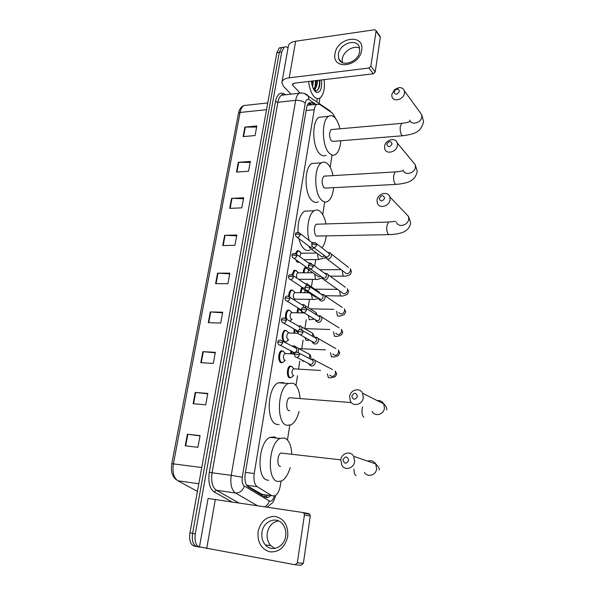 <?xml version="1.0" encoding="UTF-8"?>
<svg xmlns="http://www.w3.org/2000/svg" width="595" height="595" viewBox="0 0 595 595"><rect width="100%" height="100%" fill="white"/><g stroke="black" fill="none" stroke-linecap="round" stroke-linejoin="round"><path stroke-width="0.89" d="M282.662 362.437L280.84 362.682C277.88 361.582 278.192 352.099 281.227 350.775L283.279 351.095M283.711 341.709C281.39 337.491 281.658 333.683 284.507 330.27L286.612 330.649M285.659 318.414C285.117 314.428 285.816 311.631 287.749 310.017L289.728 310.293M288.724 296.273C288.754 293.149 289.497 291.067 290.948 290.025L292.889 290.278M292.048 274.689L294.116 270.279L296.012 270.509M299.129 262.053L297.173 262.112L295.618 259.561M295.559 253.47L297.24 250.77L299.099 250.986M290.739 353.772L290.702 350.678M292.405 346.29L293.015 345.814L295.008 346.186M293.908 333.141L294.198 329.02M297.046 312.784L297.85 307.786M300.17 292.666L301.717 287.035M291.096 377.557L289.401 377.81C286.515 376.799 286.872 367.331 289.847 366.059L291.803 366.386M303.272 272.793C303.383 270.011 304.067 268.174 305.332 267.281L305.867 267.096M246.813 485.572L262.551 494.668M335.714 118.703L332.583 113.251L319.723 104.415L316.897 104.266C315.61 105.144 314.725 106.951 314.242 109.696L254.229 473.523C253.411 480.046 254.415 484.449 257.248 486.725L271.93 495.754L274.868 495.858C277.545 494.289 279.36 490.875 280.312 485.609L280.996 481.236M308.879 105.099L307.414 105.122M287.459 439.965L289.735 425.403M295.983 385.486L297.515 375.72M298.556 369.049L299.806 361.083M301.747 348.7L303.071 340.243M304.893 328.604L306.291 319.671M308.173 307.667L309.467 299.367M311.43 286.857L312.606 279.345M314.681 266.069L315.7 259.576M322.743 214.579L324.721 201.943M330.151 167.24L332.07 154.99M286.061 341.828L284.194 341.961M314.495 104.519L312.078 102.876L309.199 102.727C307.898 103.604 307.005 105.397 306.522 108.119L245.207 473.836C244.381 480.344 245.4 484.739 248.279 487.007L265.348 497.316L268.286 497.42L270.316 495.776M267.683 495.397L265.184 497.219M200.099 547.192L199.883 547.169C195.874 546.009 194.349 541.547 195.294 533.789L281.725 52.01L284.232 47.154C285.444 46.44 286.708 46.707 288.025 47.964M319.939 98.078L319.076 103.352M199.273 547.058L197.213 546.679C193.189 545.518 191.657 541.063 192.609 533.321L279.286 52.353L281.799 47.503L284.053 47.273M309.036 102.838L312.003 104.779M197.213 546.679C193.189 545.518 191.657 541.063 192.609 533.321L279.286 52.353L281.799 47.503L284.232 47.154M196.595 546.567L194.543 546.195C190.512 545.027 188.979 540.58 189.931 532.852L276.853 52.687L279.375 47.845L281.628 47.615M231.559 198.373L243.66 197.785L241.815 207.848L229.692 208.362L231.559 198.373L231.998 198.366L230.139 208.339M238.312 162.309L250.324 161.446L248.524 171.271L236.49 172.059L238.312 162.309L238.751 162.301L236.929 172.029M244.909 127.085L256.832 125.962L255.069 135.556L243.124 136.612L244.909 127.085L245.341 127.07L243.563 136.575M210.303 311.921L222.686 312.241L220.7 323.078L208.295 322.661L210.303 311.921L210.756 311.944L208.748 322.676M202.858 351.667L215.338 352.322L213.3 363.433L200.798 362.682L202.858 351.667L203.319 351.704L201.259 362.712M195.227 392.425L207.804 393.436L205.714 404.831L193.115 403.722L195.227 392.425L195.688 392.469L193.576 403.767M187.403 434.231L200.069 435.607L197.927 447.299L185.231 445.826L187.403 434.231L187.864 434.291L185.7 445.878M224.65 235.308L236.84 235.01L234.951 245.319L222.731 245.534L224.65 235.308L225.089 235.315L223.177 245.527M217.562 273.15L229.849 273.15L227.915 283.718L215.598 283.629L217.562 273.15L218.008 273.157L216.052 283.629M229.715 273.871L218.008 273.157M236.691 235.836L225.089 235.315M200.032 435.845L187.864 434.291M207.737 393.801L195.688 392.469M215.249 352.813L203.319 351.704M222.575 312.851L210.756 311.944M256.624 127.077L245.341 127.07M250.138 162.465L238.751 162.301M243.496 198.708L231.998 198.366M287.727 536.556C285.094 547.214 279.181 552.316 269.981 551.87C261.242 549.118 257.278 542.372 258.089 531.632C260.684 521.257 266.5 516.2 275.53 516.467C284.306 518.944 288.367 525.638 287.727 536.556M261.978 532.25C261.302 537.263 262.454 541.502 265.43 544.975C271.744 552.539 284.373 547.147 285.659 536.184C286.277 531.439 285.243 527.371 282.558 523.994C276.296 515.887 263.347 521.183 261.978 532.25M274.868 548.419L270.732 545.563C267.772 542.127 266.62 537.925 267.281 532.964C268.784 526.002 272.532 521.986 278.527 520.9M302.959 512.526L308.701 513.604L309.831 514.288L310.27 516.081L304.417 515.01L303.978 513.195L302.84 512.503L208.064 498.469L199.474 546.865L295.075 564.759L297.336 562.825L303.368 563.316L301.122 565.228L295.418 564.789M304.417 515.01L297.336 562.825M310.27 516.081L303.368 563.316M348.685 460.411C347.339 456.09 345.435 455.874 342.965 459.757C344.304 464.078 346.208 464.301 348.685 460.411M340.801 459.913C341.463 452.996 350.648 450.408 353.698 456.335L354.65 461.489C354.003 468.384 344.929 471.002 341.835 465.253L340.801 459.913M282.915 453.256L280.922 453.033C277.374 454.483 276.682 465.766 280.119 466.331L280.572 466.391M290.189 467.566C288.188 474.423 285.332 478.886 281.621 480.961L277.731 481.496C266.493 480.076 268.635 443.089 280.156 438.433L284.581 437.972C288.843 439.861 291.245 445.194 291.781 453.97M268.62 480.291L267.534 480.15C256.147 478.707 258.312 441.973 269.989 437.37L274.481 436.923L276.497 438.054M357.454 396.478C356.115 392.395 354.233 392.254 351.816 396.054C353.147 400.145 355.022 400.286 357.454 396.478M349.629 396.634C350.284 389.703 359.908 387.144 362.6 393.243L363.285 397.661C362.653 404.578 353.11 407.151 350.381 401.209L349.629 396.634M291.364 397.877L289.475 397.728C286.158 399.148 285.674 409.732 288.887 410.639L289.795 410.714M299.002 411.509C297.262 418.337 294.592 422.8 290.992 424.904L286.582 425.291C276.08 422.762 277.538 388.044 288.292 383.492L293.209 383.217C297.061 385.329 299.352 390.372 300.088 398.345M279.07 424.57L276.504 424.324C265.853 421.788 267.326 387.3 278.229 382.793L283.22 382.526L284.41 383.225M384.645 198.209C383.329 194.81 381.529 194.885 379.26 198.447C380.569 201.854 382.369 201.772 384.645 198.209M377.037 200.225C377.639 193.546 388.081 190.764 389.829 196.886L390.075 199.66C389.487 206.353 379.082 209.113 377.304 203.103L377.037 200.225M317.864 224.174L316.399 224.218C313.788 225.483 313.781 234.311 316.391 236.074L388.751 234.653M309.266 240.551C305.83 229.715 308.537 213.739 314.22 210.764C316.257 209.589 318.266 209.834 320.259 211.493C322.966 213.962 324.848 218.112 325.904 223.936M326.209 236.066C325.547 241.235 324.141 245.177 321.992 247.892M310.322 249.833C308.433 250.897 306.529 250.733 304.61 249.35C302.067 247.356 300.17 243.779 298.913 238.617M298.013 232.377C297.708 221.749 299.873 214.669 304.506 211.136L309.274 210.957M392.098 143.901C390.781 140.68 389.011 140.814 386.78 144.302C388.081 147.53 389.859 147.396 392.098 143.901M384.548 146.377C385.136 139.825 395.69 136.924 397.229 142.956L397.415 145.418C396.835 151.993 386.319 154.871 384.757 148.936L384.548 146.377M325.212 176.083L323.888 176.157C321.478 179.653 321.516 183.528 324 187.767L325.844 188.057L395.697 184.42M333.624 187.656C332.888 194.61 330.961 199.169 327.845 201.333C325.926 202.464 323.97 202.181 321.992 200.493C313.967 194.439 313.595 166.756 321.508 162.837C323.598 161.609 325.673 161.981 327.748 163.952C330.173 166.429 331.928 170.319 333.007 175.614M318.332 201.757C316.376 202.873 314.398 202.597 312.39 200.924C304.246 194.907 303.867 167.396 311.892 163.491L316.22 163.194M399.282 91.489C399.327 89.919 398.524 89.176 396.887 89.257L395.192 90.061L394.039 92.047C395.333 95.103 397.081 94.917 399.282 91.489M391.8 94.404L394.582 89.607L398.687 87.673C401.595 87.383 403.484 88.447 404.362 90.871L404.496 93.065C403.938 99.506 393.332 102.519 391.956 96.68L391.8 94.404M332.36 129.457L331.162 129.561C328.931 132.871 329.005 136.672 331.37 140.948L333.274 141.357L402.406 135.794M340.786 140.755C340.236 147.761 338.458 152.342 335.454 154.507C333.49 155.682 331.482 155.273 329.429 153.287C321.843 146.653 321.233 120.093 328.611 116.337C330.738 115.066 332.865 115.571 335.007 117.855C337.179 120.316 338.808 123.968 339.886 128.795M326.053 155.191C324.059 156.359 322.014 155.957 319.932 153.979C312.226 147.396 311.609 121.001 319.099 117.252L323.003 116.88M293.714 375.475L293.104 375.43C291.543 373.296 291.632 371.087 293.357 368.811L293.915 368.707L291.476 366.289L293.134 367.933M293.737 375.475L291.424 377.431L290.122 377.483C287.407 376.538 287.749 367.651 290.538 366.468L291.476 366.289M308.753 363.448L309.169 364.668L311.453 366.081C313.453 365.977 314.718 364.839 315.246 362.675L314.852 360.354L313.409 359.097L310.88 359.291M296.979 357.454L310.501 364.527C311.951 364.452 312.866 363.627 313.245 362.058L312.963 360.377L311.921 359.469L313.409 359.097M293.119 346.669L294.622 346.03L295.99 347.093M312.1 341.426L312.494 342.675L314.807 344.111C316.793 343.984 318.057 342.846 318.578 340.704L318.221 338.503L316.882 337.261L314.398 337.343M300.378 334.859L313.87 342.519C315.313 342.423 316.22 341.604 316.6 340.057L316.347 338.458L315.38 337.566L316.882 337.261M291.595 353.809L291.505 351.087M315.409 319.701L315.774 320.98L318.117 322.438C320.095 322.282 321.345 321.151 321.865 319.032L321.545 316.934L320.303 315.722L317.871 315.707M303.74 312.568L317.195 320.809C318.63 320.698 319.53 319.879 319.909 318.347L319.679 316.83L318.779 315.952L320.303 315.722M294.748 333.178L294.949 329.444M311.512 294.577L312.427 299.404L313.327 299.434C313.87 299.716 315.655 299.337 318.667 298.274L319.017 299.59L321.382 301.055C323.353 300.877 324.595 299.746 325.108 297.656L324.818 295.656L323.665 294.473L321.293 294.369M307.05 290.583L320.474 299.397C321.895 299.27 322.795 298.452 323.167 296.942L322.959 295.492L322.126 294.637L323.665 294.473M301.598 312.896L301.576 311.259M297.887 312.806L298.556 308.217M321.902 277.151L322.215 278.482L324.602 279.955C326.566 279.762 327.8 278.631 328.306 276.563L328.046 274.659L326.967 273.499L324.662 273.321M310.33 268.895L323.702 278.267C325.123 278.125 326.015 277.307 326.387 275.812L326.201 274.429L325.42 273.596L326.967 273.499M304.662 292.725L304.99 290.271M300.996 292.68L302.364 287.459M325.093 256.304L325.376 257.665L327.778 259.137C329.734 258.922 330.961 257.791 331.467 255.753L331.229 253.931L330.225 252.808L328.172 252.511M313.572 247.498L326.9 257.419L329.563 254.972L328.671 252.838L330.225 252.808M307.727 272.793L308.649 269.922M304.097 272.793C304.194 270.227 304.818 268.516 305.971 267.661M282.923 350.99L281.933 351.176C279.085 352.418 278.795 361.314 281.569 362.348L282.982 362.296L285.31 360.287L284.596 360.25C282.989 358.071 283.064 355.832 284.819 353.534L285.407 353.423L282.923 350.99L284.685 352.716M298.221 352.314L298.407 348.454L297.061 347.287L294.607 347.458M292.465 351.586L292.881 352.805L294.421 354.025L284.819 353.534M280.238 345.271L294.108 352.582C295.522 352.493 296.422 351.682 296.801 350.143L296.518 348.462L295.551 347.621L297.061 347.287M286.18 330.47L285.213 330.664C282.447 331.884 282.209 340.585 284.908 341.716L286.374 341.694L288.709 339.641L287.921 339.604C286.351 337.417 286.411 335.201 288.106 332.962L288.679 332.85L286.18 330.47L287.928 332.136M302.015 329.905L301.836 326.99L300.587 325.844L298.177 325.911M295.871 329.965L296.265 331.214L297.916 332.486M283.711 323.092L297.537 330.976L298.251 330.88M299.754 329.727L299.962 326.938L299.054 326.112L300.587 325.844M289.973 321.181L292.056 319.255L291.208 319.232C289.668 317.031 289.72 314.837 291.357 312.658L291.914 312.539L289.393 310.203L291.134 311.817M305.57 307.697L305.22 305.815L304.052 304.685L301.702 304.662M299.24 308.634L299.612 309.913L301.829 311.282M287.147 301.211L300.921 309.653L302.885 309.214L306.492 310.032L306.261 308.47L304.313 307.392M303.547 307.422L303.353 305.696L302.513 304.885L304.052 304.685M286.797 319.351C285.823 315.328 286.381 312.345 288.449 310.397L289.393 310.203M312.442 299.419L294.458 299.114C292.941 296.905 292.978 294.733 294.57 292.599L295.113 292.48L292.569 290.196L294.294 291.751M308.82 285.659L307.466 283.808L305.175 283.703M302.565 287.593L302.914 288.895L305.19 290.278L305.979 290.182M290.538 279.628L302.61 287.623L304.967 288.516M306.923 285.511L305.912 283.941L307.466 283.808M289.624 297.061C289.453 293.781 290.129 291.557 291.654 290.39L292.569 290.196M311.601 263.875L310.828 263.198L308.768 262.975M305.852 266.835L306.172 268.166L308.47 269.55L310.374 268.925M292.852 275.15L294.822 270.636L296.422 270.718L297.418 271.93M293.893 258.327L305.889 266.865L307.555 267.869L308.671 267.572M309.965 263.994L309.266 263.273L310.828 263.198M296.883 278.118C296.265 275.73 296.548 273.953 297.738 272.793L298.266 272.674L295.708 270.435M313.513 242.596L312.323 242.544M309.103 246.352L309.393 247.706L311.706 249.097L314.182 247.966M296.303 253.901L297.946 251.12L299.583 251.239L300.497 252.362M299.724 256.616L300.869 253.232L301.382 253.113L298.809 250.919M299.084 262.023L297.879 261.755L296.838 260.424M297.203 237.316L309.132 246.375L310.806 247.379L312.382 246.761M361.678 50.129C359.648 67.019 331.571 70.441 335.03 53.706C336.949 37.292 364.742 33.231 361.678 50.129M338.369 54.242L338.704 58.63C341.322 67.882 358.532 62.073 359.663 51.401L359.373 47.258C356.792 37.753 339.522 43.636 338.369 54.242M342.348 62.616L342.251 59.091C343.159 51.468 353.623 44.833 359.618 48.173M317.306 98.606L316.785 101.775M291.007 94.159L283.584 86.401L281.874 82.608C282.216 80.087 284.663 78.488 289.215 77.819L368.9 68.046L370.871 66.164L375.237 71.928L373.288 73.787L294.213 83.188L292.361 84.393L292.77 85.316L299.887 92.909M281.993 81.924L288.292 46.44C288.664 43.74 291.111 42 295.633 41.226L374.582 29.765L376.01 30.546L376.047 31.148L370.871 66.164M379.885 36.064L380.317 37.217L375.237 71.928M315.469 80.66L315.692 86.074M315.476 88.358L315.008 90.656M324.156 79.626C325.019 88.886 323.606 95.036 319.917 98.086C318.028 99.194 316.071 98.688 314.048 96.561C311.185 93.207 309.378 88.179 308.627 81.478M313.632 89.287L315.982 84.966L316.228 80.57M316.986 80.481L317.172 83.211C316.823 86.342 315.915 88.358 314.443 89.265L313.662 89.354M313.751 89.51L314.443 89.265M312.159 85.472L312.427 81.024M312.635 87.004L313.372 80.913M321.523 79.946C322.126 88.246 320.556 92.426 316.815 92.493L314.941 91.199C313.044 88.938 311.869 85.591 311.416 81.143M317.693 80.399L317.172 83.211M314.19 90.232L314.986 90.648C317.187 91.184 318.727 89.562 319.612 85.799L319.909 80.132M312.301 84.721L312.293 81.039M314.272 90.343L315.067 88.811M316.079 84.445L316.086 80.585M319.812 84.654L319.902 80.139M311.862 84.23L311.817 81.099M314.041 89.994L314.413 89.265M314.971 87.785L315.61 80.645M317.462 90.172C319.054 87.696 319.708 84.371 319.426 80.191M261.093 494.214L271.93 495.754M265.325 495.062L264.321 496.699M246.605 485.26L257.248 486.725M245.452 472.393L254.229 473.523M306.12 110.514L314.242 109.696M315.9 104.37L308.991 99.655C307.199 98.718 305.956 99.878 305.25 103.143L242.277 477.22C241.711 481.578 242.403 484.523 244.352 486.048L269.833 501.243C271.729 501.354 273.246 499.622 274.377 496.052M326.618 108.543L329.868 110.782L330.322 111.696M231.961 501.897L214.207 491.983C209.618 488.629 207.99 482.076 209.306 472.326L275.485 101.581C277.158 94.315 280.089 91.756 284.261 93.906L285.578 94.769M195.294 533.789L189.931 532.852M281.725 52.01L276.853 52.687M282.394 94.546L283.146 95.044M257.427 505.705L235.471 493.002L216.394 490.265L238.855 502.931M244.352 486.048C242.678 490.793 239.718 493.106 235.471 493.002C231.5 489.99 230.087 484.099 231.232 475.331L212.058 472.794C210.89 481.452 212.341 487.275 216.394 490.265L214.207 491.983M242.277 477.22L231.232 475.331L295.641 100.354L277.88 102.273L212.058 472.794L209.306 472.326M305.25 103.143C302.877 101.083 299.679 100.153 295.641 100.354C296.295 96.769 297.493 94.397 299.226 93.237L302.438 93.021M284.559 94.88L281.554 95.222C279.776 96.375 278.557 98.725 277.88 102.273L275.485 101.581M284.261 93.906L284.47 94.85M284.492 94.888L284.492 94.888C282.409 94.449 281.428 94.56 281.554 95.222L299.226 93.237C302.766 92.582 305.733 93.437 308.136 95.817L308.991 99.655M304.328 93.452L329.868 110.782L331.095 112.232M269.2 500.997C268.486 503.593 267.029 505.534 264.82 506.814M309.579 103.136L312.078 102.876M197.406 491.559L196.945 491.15M171.806 463.736L238.454 113.437L240.083 112.455L173.398 463.862L171.806 463.758C170.691 471.084 172.141 476.387 176.15 479.644M247.111 105.174L243.957 105.516C242.083 106.661 240.789 108.974 240.083 112.455L266.53 109.703M201.757 467.544L173.398 463.862C172.2 472.192 173.695 477.83 177.875 480.79L197.428 491.411M177.875 480.79L198.819 483.735M215.323 499.413L206.703 548.583M364.378 472.326C367.39 477.8 376.085 475.346 376.642 468.801L375.69 463.892C373.682 460.939 371.042 460.032 367.762 461.17M354.047 469.083C353.973 472.757 354.65 474.936 356.085 475.636M372.068 411.405C374.738 417.088 383.887 414.678 384.437 408.096L383.745 403.886C382.265 401.313 380.079 400.212 377.185 400.591M362.541 406.928L362.11 409.033C361.715 413.28 362.325 415.987 363.939 417.147M389.799 222.017L388.505 222.054L386.854 225.988C386.505 229.849 387.04 232.667 388.476 234.437L390.045 234.623C400.019 233.939 409.048 232.347 410.669 222.798L408.46 216.364L405.574 213.352M396.441 222.195C398.196 227.974 408.192 225.446 408.713 219.027L408.46 216.364L389.829 196.886M396.337 171.851L395.162 171.918L393.674 175.518C393.34 179.274 393.86 182.115 395.244 184.041L396.872 184.353C406.474 183.201 415.146 181.906 417.244 171.286L415.198 164.666L412.96 161.959M403.217 170.252C404.764 175.971 414.886 173.338 415.392 167.031L415.198 164.666L397.229 142.956M402.674 123.284L401.625 123.373L400.279 126.675C399.952 130.327 400.457 133.191 401.796 135.258L403.462 135.712C412.647 134.001 420.821 133.525 423.603 121.462L421.699 114.642L419.944 112.247M409.777 120.064C411.152 125.701 421.349 122.949 421.848 116.754L421.699 114.642L404.362 90.871M299.441 354.925L295.782 354.144L294.339 354.397L294.942 356.42C296.808 358.108 298.303 357.61 299.441 354.925L299.159 353.192L296.987 352.166M329.756 375.103C332.226 377.297 334.174 376.672 335.617 373.221L335.216 370.99L336.696 373.876L335.528 376.39C333.185 377.58 331.051 378.011 329.117 377.669L328.38 377.706L327.339 373.876M314.852 360.354L332.553 369.599M302.989 332.315L299.359 331.527L297.916 331.839L298.489 333.802C300.334 335.498 301.829 335.007 302.989 332.315L302.736 330.679L300.668 329.615M332.798 354.003C335.245 356.219 337.201 355.602 338.667 352.151L338.31 350.024L339.73 352.895L338.548 355.453C336.071 356.71 333.959 357.171 332.203 356.844L331.437 356.866L330.448 352.694M318.221 338.503L335.833 348.603M301.449 309.593L301.985 311.497C303.807 313.208 305.309 312.717 306.492 310.032M335.803 333.178C338.228 335.416 340.191 334.807 341.686 331.348L341.359 329.325L342.72 332.174L341.575 334.747C338.934 336.108 336.822 336.621 335.253 336.287L334.464 336.294L333.535 331.794M321.545 316.934L339.061 327.89M309.943 288.054L306.365 287.221L304.923 287.653L305.428 289.512C307.243 291.223 308.745 290.739 309.943 288.054L309.735 286.567L307.898 285.474M338.771 312.628C341.18 314.881 343.137 314.272 344.661 310.813L344.364 308.887L345.673 311.721L344.654 314.22C341.939 315.729 339.812 316.324 338.257 315.99L337.447 315.975L336.591 311.192M324.818 295.656L342.237 307.451M313.342 266.374L309.794 265.526L308.359 266.017L308.835 267.824C310.627 269.542 312.13 269.059 313.342 266.374L313.156 264.961L326.201 274.429M324.253 279.933L341.709 292.346C344.089 294.599 346.052 294.004 347.599 290.546L347.331 288.709L348.588 291.528L347.599 294.049C344.765 295.648 342.638 296.28 341.225 295.953L340.392 295.923L339.626 290.858M328.046 274.659L345.368 287.281M316.696 244.999L313.178 244.129L311.743 244.671L312.197 246.442C313.967 248.16 315.469 247.676 316.696 244.999L316.533 243.653L314.926 242.559M327.257 259.1L344.609 272.324C346.974 274.585 348.93 273.99 350.492 270.532L350.254 268.776L351.466 271.588L350.522 274.102C348.514 276.11 344.155 276.288 344.148 276.169L343.3 276.117L342.341 272.064L342.623 270.807M331.229 253.931L348.447 267.371M282.722 342.765L279.092 341.984L277.724 342.259L278.341 344.297C280.156 345.896 281.613 345.383 282.722 342.765L282.439 341.039L280.424 340.065M304.402 361.232L302.803 361.254L301.91 359.968M309.021 358.324L309.794 356.308L309.37 354.256L306.856 352.924M286.336 320.579L282.737 319.783L281.361 320.11L281.948 322.096C283.741 323.71 285.206 323.204 286.336 320.579L286.076 318.942L284.165 317.938M309.883 340.184L306.053 340.37L304.915 337.402M312.732 336.391L312.65 333.245L314.22 336.316L314.115 337.179M289.891 298.705L286.321 297.887L284.953 298.274L285.503 300.207C287.281 301.829 288.746 301.33 289.891 298.705L289.668 297.143L287.854 296.124M314.524 319.165L309.259 319.753L308.247 315.328M316.198 314.666L315.893 312.509L313.706 311.14M293.409 277.129L289.869 276.296L288.493 276.734L289.014 278.624C290.776 280.252 292.242 279.754 293.409 277.129L293.201 275.641L291.49 274.615M304.982 290.263L315.789 297.277L316.875 297.091M319.396 293.09L319.084 292.033L317.061 290.665M296.875 255.843L293.357 254.995L291.989 255.486L292.48 257.33C294.228 258.959 295.693 258.468 296.875 255.843L296.689 254.422L295.083 253.396M322.014 277.947C318.593 279.256 316.741 279.732 316.473 279.36L315.551 279.315L314.718 274.221M308.091 269.528L318.927 276.965L320.802 276.363M300.289 234.846L296.801 233.976L295.432 234.527L295.901 236.327C297.634 237.955 299.092 237.464 300.289 234.846L300.125 233.493L298.623 232.466M325.42 257.754L318.637 259.48L317.611 255.359L317.901 254.147M311.17 249.052L322.029 256.921L324.461 255.82M295.633 41.226L289.215 77.819M380.317 37.217L376.047 31.148M293.09 83.501L292.77 85.316M373.288 73.787L368.9 68.046M266.82 497.755L267.244 497.271M310.538 104.928L308.359 103.471M307.31 105.263L316.897 104.266M290.791 377.751L289.111 377.639M298.883 262.224L297.359 262.231M282.35 362.63L280.58 362.534M265.645 497.041L268.286 497.42M267.148 507.163L272.785 502.522C274.6 499.012 275.522 496.654 275.552 495.457M238.483 113.295C239.279 109.257 241.101 106.661 243.957 105.516L267.757 102.935M279.375 47.845L281.799 47.503M265.43 544.975L270.732 545.563M309.831 514.288L303.978 513.195M379.127 469.99C379.684 468.808 378.539 466.77 375.69 463.892L353.698 456.335M280.156 438.433L269.989 437.37M280.922 453.033L340.809 459.861M386.787 409.955C386.787 407.716 385.776 405.693 383.745 403.886L362.6 393.243M288.292 383.492L278.229 382.793M289.475 397.728L351.34 402.592M314.22 210.764L304.506 211.136M316.399 224.218L388.505 222.054L395.601 221.355M321.508 162.837L311.892 163.491M323.888 176.157L395.162 171.918C399.171 171.635 401.885 171.152 403.298 170.482M395.192 90.061L394.582 89.607M396.887 89.257L398.687 87.673M328.611 116.337L319.099 117.252M331.162 129.561L401.625 123.373C406.333 122.823 409.219 122.079 410.275 121.135M294.346 354.345C294.681 352.032 296.288 351.652 299.159 353.192L312.963 360.377M293.357 368.811L320.586 370.454M290.538 366.468L289.371 366.394M297.931 331.772C298.288 329.452 299.887 329.087 302.736 330.679L316.347 338.458M299.069 348.625L325.398 349.875M295.745 347.108L294.622 346.03M293.707 346.208L292.547 346.156M301.457 309.519C301.836 307.184 303.435 306.834 306.261 308.47L319.679 316.83M304.789 328.626L329.749 329.489M304.938 287.578C305.748 285.079 307.347 284.737 309.735 286.567L322.959 295.492M309.98 308.798L333.78 309.333M324.922 295.722L340.422 295.946M314.844 289.163L337.558 289.393M313.156 264.961C309.876 263.555 308.284 263.875 308.366 265.935M330.084 276.139L343.375 276.169M311.758 244.582C311.661 242.522 313.253 242.217 316.533 243.653L329.392 253.649M319.716 269.721L341.151 269.684M305.964 267.631L304.871 267.638M298.407 348.454L309.37 354.256C309.965 354.412 310.508 355.438 310.999 357.335L310.493 359.09M277.731 342.199C277.895 340.682 279.516 339.143 282.439 341.039L296.518 348.462M281.933 351.176L280.743 351.117M281.368 320.05C281.68 317.804 283.25 317.44 286.076 318.942L299.962 326.938M288.106 332.962L298.192 333.349M312.65 333.245L301.836 326.99M285.213 330.664L284.031 330.619M284.96 298.207C285.682 295.797 287.251 295.44 289.668 297.143L303.353 305.696M305.22 305.815L315.893 312.509L317.395 315.402M291.357 312.658L304.409 312.985M288.449 310.397L287.273 310.374M295.321 299.166L294.324 300.058M288.501 276.66C288.434 274.652 290.003 274.317 293.201 275.641L306.7 284.737M308.56 284.908L319.084 292.033L320.229 293.647M294.57 292.599L308.783 292.777M291.654 290.39L290.479 290.382M298.616 279.286L315.618 279.36M291.996 255.404C291.885 253.411 293.447 253.083 296.689 254.422L309.936 264.001M297.738 272.793L312.71 272.793M294.822 270.636L293.647 270.636M303.948 259.673L318.749 259.554M298.058 261.874L296.89 261.882M295.447 234.437C295.306 232.444 296.868 232.132 300.125 233.493L312.583 243.11M300.869 253.232L316.443 253.046M297.946 251.12L296.779 251.135M338.704 58.63L341.597 62.215M380.272 36.615L376.01 30.546M314.986 90.648L316.815 92.493"/></g></svg>
